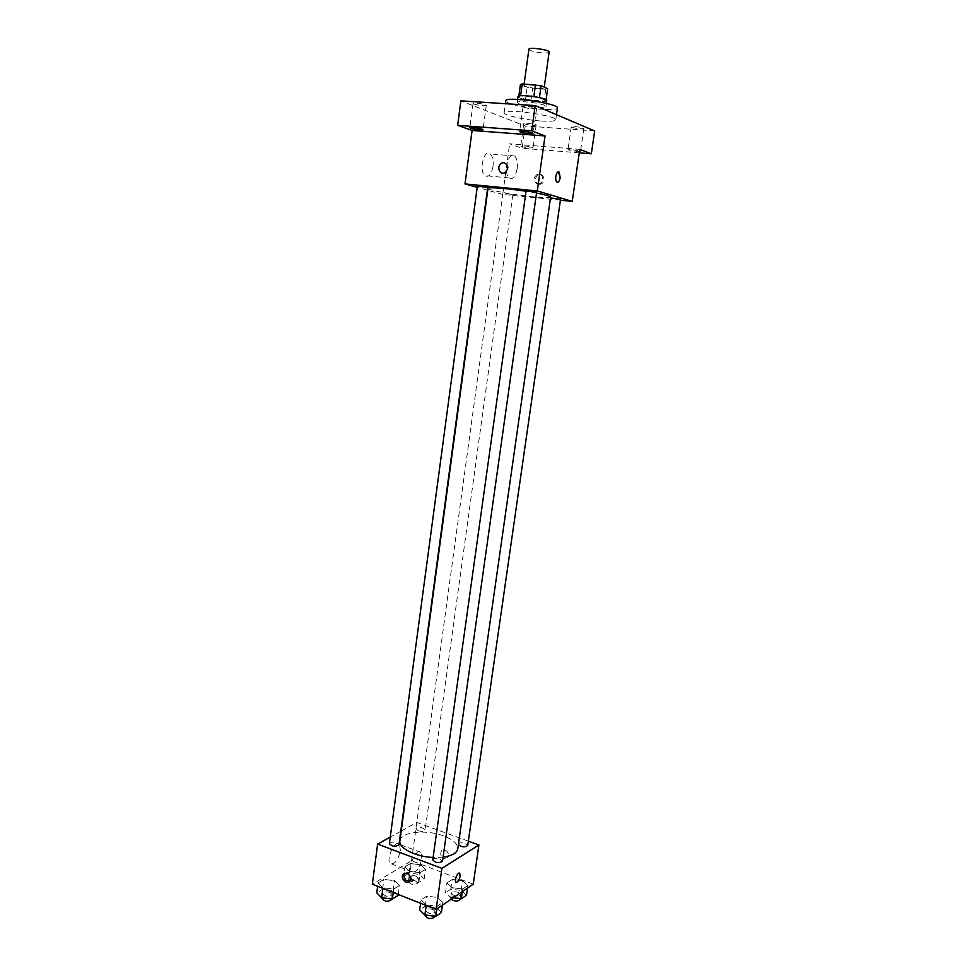 <?xml version="1.0" encoding="UTF-8"?>
<svg xmlns="http://www.w3.org/2000/svg" width="967" height="967" viewBox="0 0 967 967"><rect width="100%" height="100%" fill="white"/><g stroke="black" fill="none" stroke-linecap="round" stroke-linejoin="round"><path stroke-width="0.73" stroke-dasharray="4.83 3.63" d="M528.901 49.269C530.339 51.046 535.186 52.278 543.478 52.967C546.996 53.088 548.881 52.786 549.147 52.085M538.498 88.674L544.107 88.033C544.917 86.087 523.715 83.138 523.957 85.241C525.407 86.776 530.267 87.924 538.498 88.674M539.441 97.619L520.572 95.914L518.783 96.507L525.456 99.371L527.088 87.562L520.415 84.564M525.456 99.371L544.07 101.197L545.726 89.339L547.624 88.722M545.726 89.339L527.088 87.562M539.429 97.752L545.956 100.628L546.077 99.746M530.943 100.387L532.587 88.589M544.07 101.197L545.956 100.628M546.754 100.532C547.008 103.336 517.007 99.178 518.01 96.543M544.469 105.33C538.74 102.611 516.692 100.338 517.188 102.502C519.291 104.533 526.205 106.116 537.93 107.228C542.91 107.518 545.581 107.264 545.92 106.491L544.469 105.33M505.705 100.858C504.75 103.457 526.689 108.425 542.946 109.356C551.952 109.887 556.774 109.44 557.427 108.026M541.315 121.02C550.296 121.588 555.106 121.213 555.747 119.908C557.85 115.689 503.215 108.111 504.085 112.74C503.166 115.17 525.093 120.005 541.315 121.02M473.854 104.073C479.535 105.596 483.681 106.032 486.28 105.391C486.764 104.279 472.839 102.272 473.02 103.481L473.854 104.073M524.501 123.933C529.735 125.311 533.627 125.722 536.165 125.178C536.612 124.211 523.655 122.41 523.824 123.474L524.501 123.933M571.823 127.293C577.13 128.696 581.119 129.119 583.826 128.538C584.298 127.535 571.074 125.77 571.243 126.858L571.823 127.293M523.788 107.289C529.529 108.848 533.796 109.295 536.576 108.606C537.084 107.434 522.881 105.463 523.05 106.733L523.788 107.289M594.681 130.944L525.238 125.964L460.86 100.87M579.438 151.783L567.943 149.849C570.252 149.389 574.12 149.788 579.547 151.033M532.358 147.359L533.01 147.758C530.496 148.181 526.616 147.758 521.382 146.476L520.705 146.053C523.232 145.63 527.112 146.065 532.358 147.359M579.789 149.365L509.657 143.805L522.156 148.241L525.238 125.964M579.281 152.846L522.156 148.241M560.413 200.205L502.731 194.464L509.657 143.805M502.731 194.464L487.767 190.281M487.344 190.161L477.202 187.332M493.001 166.517C493.605 160.703 492.735 156.521 490.402 153.971C484.322 147.842 478.472 170.579 484.842 175.643C488.625 177.674 491.345 174.64 493.001 166.517M488.021 188.372C487.114 190.015 513.767 194.935 533.3 196.809C544.155 197.848 549.921 197.933 550.61 197.063M536.528 193.074L526.048 191.285M477.372 186.063L487.706 187.513M550.489 197.897L560.534 199.347M526.108 190.813L536.637 192.276M505.572 193.279L512.873 194.621L505.572 193.279M538.909 184.395L540.867 184.081C546.331 182.038 543.792 172.271 538.426 174.713C534.11 178.629 534.268 181.856 538.909 184.395M537.664 184.008L539.622 183.694C545.098 181.639 542.56 171.872 537.181 174.314C532.865 178.23 533.022 181.47 537.664 184.008M517.188 168.669C517.816 162.807 517.007 158.588 514.734 156.013C508.835 149.837 502.961 172.803 509.138 177.904C512.824 179.947 515.508 176.864 517.188 168.669M557.463 182.304L556.738 181.929C555.058 177.396 555.638 174.024 558.503 171.836M399.891 840.807C400.447 831.874 426.145 829.166 443.539 835.875C453.209 839.598 457.947 843.913 457.766 848.845M443.055 857.149L433.107 857.463M418.131 830.701C421.842 831.693 424.187 831.451 425.166 829.976C422.422 827.136 419.34 826.725 415.931 828.719L418.131 830.701M432.769 859.856C433.784 858.237 436.226 857.947 440.106 859.01L442.487 861.246M458.382 844.566L458.334 844.143C459.289 842.656 461.622 842.414 465.345 843.417L467.714 845.557M389.375 843.635C390.414 842.027 392.868 841.737 396.736 842.777L398.936 844.844M468.354 841.157L416.777 822.446L401.208 831.052M400.773 831.294L390.245 837.108M378.097 882.907L382.944 887.766L393.714 889.06L399.48 885.494L394.548 880.695L383.923 879.402L378.097 882.907L382.944 887.766L393.714 889.06L399.48 885.494L394.548 880.695L383.923 879.402L378.097 882.907L377.638 886.304M446.899 882.919L452.133 887.694L462.709 888.975L467.895 885.458L462.589 880.732L452.157 879.462L446.899 882.919L452.133 887.694L462.709 888.975L467.895 885.458L462.589 880.732L452.157 879.462L446.899 882.919L445.509 892.698L450.731 897.533L453.185 897.823M473.238 884.176L411.531 860.775L372.319 884.201M421.056 899.842L426.302 904.907L437.253 906.224L442.801 902.465L437.483 897.449L426.689 896.155L421.056 899.842L426.302 904.907L437.253 906.224L442.801 902.465L437.483 897.449L426.689 896.155L421.056 899.842L420.585 903.299M404.883 866.831L409.754 871.412L420.162 872.681L425.553 869.333L420.609 864.788L410.346 863.543L404.883 866.831L409.754 871.412L420.162 872.681L425.553 869.333L420.609 864.788L410.346 863.543L404.883 866.831L403.565 876.453L408.425 881.106L418.82 882.363L424.211 878.955L419.291 874.361L409.041 873.116L403.565 876.453M411.531 860.775L416.777 822.446M400.423 850.67L399.48 844.36C395.443 838.776 385.628 858.72 390.172 863.398C394.463 864.909 397.884 860.666 400.423 850.67M443.95 858.442L447.552 857.632C450.912 854.091 444.639 846.935 441.556 850.767C439.9 853.873 440.698 856.436 443.95 858.442L447.552 857.632C450.912 854.103 444.639 846.935 441.556 850.767C439.9 853.873 440.698 856.436 443.95 858.442M404.81 873.092L408.437 872.355C411.797 874.482 412.631 877.166 410.951 880.405L409.452 881.372M421.866 858.756L420.983 852.411C417.067 846.838 407.325 867.024 411.749 871.678C415.931 873.153 419.303 868.849 421.866 858.756M456.182 882.339L455.82 882.061C455.252 877.71 456.448 874.736 459.434 873.153M416.306 876.211L418.481 878.338C415.073 880.538 412.002 880.127 409.307 877.093C410.298 875.486 412.631 875.183 416.306 876.211M408.425 881.106L409.754 871.412M418.82 882.363L420.162 872.681M424.211 878.955L425.553 869.333M419.291 874.361L420.609 864.788M409.041 873.116L410.346 863.543M415.653 880.997L417.829 883.137C414.408 885.361 411.338 884.95 408.642 881.904C409.633 880.272 411.966 879.97 415.653 880.997M398.126 895.418L393.218 890.559L382.606 889.277L376.767 892.843M390.027 892.529L392.203 894.741C388.661 897.134 385.495 896.735 382.702 893.544C383.754 891.792 386.196 891.453 390.027 892.529M382.859 888.371L382.944 887.766M393.255 892.481L393.714 889.06M398.259 894.463L399.48 885.494M393.218 890.559L394.548 880.695M382.606 889.277L383.923 879.402M382.038 898.5C383.089 896.735 385.531 896.397 389.363 897.473L391.538 899.697M466.493 895.224L461.199 890.438L450.779 889.181L445.509 892.698M458.322 892.384L460.667 894.668C457.173 896.905 454.055 896.433 451.335 893.266C452.302 891.634 454.635 891.344 458.322 892.384M450.731 897.533L452.133 887.694M462.335 891.598L462.709 888.975M467.52 888.069L467.895 885.458M461.199 890.438L462.589 880.732M450.779 889.181L452.157 879.462M451.081 899.262L450.646 898.138C451.613 896.506 453.934 896.204 457.621 897.255L459.966 899.552M441.375 912.546L436.069 907.469L425.299 906.176L419.666 909.935M433.011 909.56L435.343 911.941C431.717 914.371 428.502 913.912 425.698 910.551C426.725 908.787 429.167 908.46 433.011 909.56M426.217 905.523L426.302 904.907M436.866 908.932L437.253 906.224M442.415 905.16L442.801 902.465M436.069 907.469L437.483 897.449M425.299 906.176L426.689 896.155M424.997 915.592C426.024 913.815 428.466 913.464 432.297 914.577L434.642 916.97M524.126 84.032L523.957 85.241M544.24 87.151L544.107 88.033M545.92 106.491L546.367 103.372M517.188 102.502L517.623 99.383M555.747 119.908L556.484 114.662M504.085 112.74L505.318 103.687M523.05 106.733L519.63 131.548M536.576 108.606L533.119 133.422M571.243 126.858L567.943 149.849M583.826 128.538L580.49 151.541M523.824 123.474L520.705 146.053M536.165 125.178L533.01 147.758M473.02 103.481L469.805 127.825M486.28 105.391L483.029 129.723M539.622 183.694L540.867 184.081M537.181 174.314L538.426 174.713M514.734 156.013L490.402 153.971M509.138 177.904L484.842 175.643M502.913 193.243L415.931 828.719M512.873 194.621L425.166 829.976M458.334 844.143L550.368 197.957M410.951 880.405L409.512 881.3M420.983 852.411L399.48 844.36M411.749 871.678L390.172 863.398M417.829 883.137L418.481 878.338M408.642 881.904L409.307 877.093M391.635 898.972L392.203 894.741M382.122 897.823L382.702 893.544M460.087 898.657L460.667 894.668M450.646 898.138L451.335 893.266M434.739 916.245L435.343 911.941M425.069 915.084L425.698 910.551"/><path stroke-width="1.45" d="M544.24 87.151L549.147 52.085C550.005 49.776 528.707 46.815 528.901 49.269L524.126 84.032M520.597 95.709L522.216 83.924L520.415 84.564L518.856 95.975M522.216 83.924L541.109 85.712L547.624 88.722L546.077 99.746M539.441 97.619L541.109 85.712M517.623 99.383L518.01 96.543C517.526 94.319 539.586 96.567 545.303 99.347L546.754 100.532L546.367 103.372M533.857 96.603L535.513 84.661M556.484 114.662L557.427 108.026C559.579 103.505 504.871 95.914 505.705 100.858L505.318 103.687M477.202 187.332L465.006 183.935L472.089 130.46L457.657 125.335L460.86 100.87L535.174 105.584L594.681 130.944L591.333 153.813L579.281 152.846M457.657 125.335L531.669 130.775L535.174 105.584M531.669 130.775L545.037 135.936L537.289 190.946L572.246 201.39L579.789 149.365L591.333 153.813M560.171 177.795C559.409 181.458 558.273 182.836 556.738 181.929C554.2 179.669 556.811 169.467 559.228 172.199L560.171 177.795M579.547 151.033L580.49 151.541L579.438 151.783M482.207 129.203L483.029 129.723C480.454 130.231 476.32 129.771 470.651 128.345L469.805 127.825C472.392 127.318 476.538 127.777 482.207 129.203M532.406 132.938L533.119 133.422C530.363 133.966 526.108 133.506 520.367 132.044L519.63 131.548C522.398 131.004 526.664 131.464 532.406 132.938M472.089 130.46L545.037 135.936M443.055 857.149C451.976 855.868 456.883 853.087 457.766 848.845L550.61 197.063C550.441 196.18 545.739 194.85 536.528 193.074M526.048 191.285C507.24 188.335 487.573 186.861 488.021 188.372L399.891 840.807C398.319 848.011 415.459 856.786 433.107 857.463M465.006 183.935L537.289 190.946M572.246 201.39L560.413 200.205M487.706 187.513L477.372 186.063L389.375 843.635C392.215 846.621 395.406 847.019 398.936 844.844L487.706 187.513M458.382 844.566C461.73 847.213 464.849 847.551 467.714 845.557L560.534 199.347L550.489 197.897M536.637 192.276L526.108 190.813L432.769 859.856C435.633 862.987 438.873 863.458 442.487 861.246L536.637 192.276M504.012 162.613C508.847 165.236 509.041 168.633 504.605 172.803C498.984 175.486 496.289 165.091 502.054 162.94L504.012 162.613C508.847 165.236 509.041 168.633 504.605 172.803C498.984 175.486 496.289 165.091 502.054 162.94L504.012 162.613M558.503 171.836L560.159 177.795C559.639 180.66 558.745 182.171 557.463 182.304M390.245 837.108L377.638 844.082L441.907 868.366L478.919 844.989L468.354 841.157M377.638 844.082L372.319 884.201L436.129 909.439L441.907 868.366M436.129 909.439L473.238 884.176L478.919 844.989M459.434 873.153L460.123 876.223C458.999 880.732 457.56 882.666 455.82 882.061C454.007 880.055 458.189 871.013 459.808 873.431L460.135 876.223C459.24 880.115 457.923 882.158 456.182 882.339M406.998 873.237C410.359 875.365 411.193 878.06 409.512 881.3C406.321 885.337 399.806 877.698 403.299 874.047L406.998 873.237M409.452 881.372C404.641 880.695 403.07 877.963 404.75 873.165L404.81 873.092M377.638 886.304L376.767 892.843L381.614 897.763L392.36 899.056L398.126 895.418L398.259 894.463M381.614 897.763L382.859 888.371M392.36 899.056L393.255 892.481M391.635 898.972L391.538 899.697C387.985 902.114 384.818 901.715 382.038 898.5L382.122 897.823M453.185 897.823L461.295 898.802L466.493 895.224L467.52 888.069M461.295 898.802L462.335 891.598M460.087 898.657L459.966 899.552C457.85 901.631 454.889 901.534 451.081 899.262M420.585 903.299L419.666 909.935L424.888 915.06L435.827 916.365L441.375 912.546L442.415 905.16M424.888 915.06L426.217 905.523M435.827 916.365L436.866 908.932M434.739 916.245L434.642 916.97C431.016 919.424 427.801 918.964 424.997 915.592L425.069 915.084M404.75 873.165L403.299 874.047"/></g></svg>
